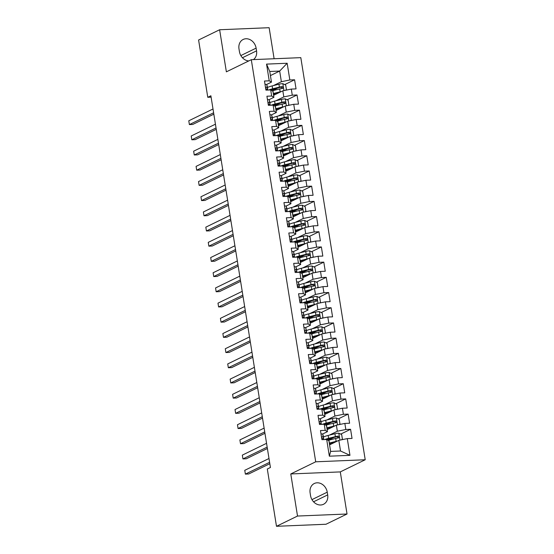 <?xml version="1.0" encoding="UTF-8"?>
<svg xmlns="http://www.w3.org/2000/svg" width="554" height="554" viewBox="0 0 554 554"><rect width="100%" height="100%" fill="white"/><g stroke="black" fill="none" stroke-linecap="round" stroke-linejoin="round"><path stroke-width="0.83" d="M274.112 58.745L269.14 27.7L219.626 29.75L198.595 39.999L207.771 97.296L211.109 97.158M365.218 459.751L300.808 57.644L251.301 59.694L315.711 461.801L365.218 459.751L340.288 471.904L290.781 473.954L297.519 516.044L347.033 514.001L340.288 471.904M347.033 514.001L326.001 524.25L276.488 526.3L297.519 516.044M349.962 455.333L329.353 456.184L326.68 439.467L328.917 440.769L330.62 451.406L340.523 450.998L349.962 455.333L347.289 438.616L352.039 438.422L350.578 429.302L345.828 429.495L344.851 423.422L349.602 423.221L348.141 414.108L343.39 414.302L342.42 408.222L347.171 408.028L345.71 398.908L340.959 399.102L339.983 393.028L344.733 392.828L343.272 383.714L338.522 383.908L337.552 377.828L342.303 377.634L340.842 368.514L336.091 368.715L335.115 362.635L339.865 362.434L338.404 353.32L333.653 353.514L332.684 347.434L337.434 347.24L335.973 338.12L331.223 338.321L330.246 332.241L334.997 332.04L333.536 322.927L328.785 323.12L327.816 317.04L332.566 316.846L331.105 307.726L326.354 307.927L325.378 301.847L330.129 301.646L328.667 292.533L323.917 292.727L322.947 286.647L327.698 286.453L326.237 277.332L321.486 277.533L320.51 271.453L325.26 271.252L323.799 262.139L319.049 262.333L318.079 256.253L322.83 256.059L321.368 246.939L316.618 247.139L315.642 241.059L320.392 240.858L318.931 231.745L314.18 231.939L313.211 225.859L317.961 225.665L316.5 216.545L311.75 216.746L310.773 210.665L315.524 210.465L314.063 201.351L309.312 201.545L308.343 195.465L313.093 195.271L311.632 186.151L306.881 186.352L305.905 180.272L310.656 180.078L309.194 170.957L304.444 171.151L303.474 165.071L308.225 164.877L306.764 155.757L302.013 155.958L301.037 149.878L305.787 149.684L304.326 140.564L299.576 140.758L298.606 134.677L303.357 134.483L301.895 125.363L297.145 125.564L296.168 119.484L300.919 119.29L299.458 110.17L294.707 110.364L293.738 104.284L298.488 104.09L297.027 94.969L292.277 95.17L291.3 89.09L296.051 88.896L294.589 79.776L284.721 84.589M270.421 75.579L279.666 71.071L287.159 63.253L266.557 64.105L269.23 80.822L264.48 81.022L265.941 90.136L270.691 89.942L271.668 96.022L266.917 96.216L268.378 105.336L273.129 105.142L274.098 111.215L269.348 111.416L270.809 120.53L275.56 120.336L276.536 126.416L271.785 126.61L273.247 135.73L277.997 135.529L278.967 141.609L274.216 141.81L275.677 150.923L280.428 150.73L281.404 156.81L276.654 157.004L278.115 166.124L282.865 165.923L283.835 172.003L279.084 172.204L280.546 181.317L285.296 181.123L286.273 187.204L281.522 187.397L282.983 196.518L287.734 196.317L288.703 202.397L283.953 202.598L285.414 211.711L290.164 211.517L291.141 217.597L286.39 217.791L287.851 226.911L292.602 226.711L293.572 232.791L288.821 232.992L290.282 242.105L295.033 241.911L296.009 247.991L291.259 248.185L292.72 257.305L297.47 257.104L298.44 263.185L293.689 263.385L295.15 272.499L299.901 272.305L300.877 278.385L296.127 278.579L297.588 287.699L302.339 287.498L303.308 293.578L298.558 293.779L300.019 302.893L304.769 302.699L305.746 308.779L300.995 308.973L302.456 318.093L307.207 317.892L308.176 323.972L303.426 324.173L304.887 333.286L309.638 333.093L310.614 339.173L305.863 339.367L307.325 348.487L312.075 348.286L313.045 354.366L308.294 354.56L309.755 363.68L314.506 363.486L315.482 369.566L310.732 369.76L312.193 378.881L316.943 378.68L317.913 384.76L313.162 384.954L314.624 394.074L319.374 393.88L320.351 399.96L315.6 400.154L317.061 409.274L321.812 409.074L322.781 415.154L318.031 415.348L319.492 424.468L324.242 424.274L325.219 430.354L320.468 430.548L321.929 439.668L326.68 439.467M287.159 63.253L289.839 79.97L294.589 79.776M276.488 526.3L267.312 469.009L270.428 467.486L210.887 95.773L207.771 97.296M273.586 95.336L282.831 90.828L283.807 96.908L275.795 100.814M291.3 89.09L282.831 90.828M292.277 95.17L283.807 96.908M266.557 64.105L269.763 71.487L271.467 82.124L266.543 84.52M269.23 80.822L271.467 82.124M277.346 109.886A5.72 1.08 170.9 0 0 275.878 109.588L276.031 110.53L285.268 106.029L286.238 112.109L278.233 116.008M293.738 104.284L285.268 106.029M294.707 110.364L286.238 112.109M270.691 89.942L272.928 91.237L273.905 97.317L268.981 99.72M271.668 96.022L273.905 97.317M279.784 125.086A5.72 1.08 170.9 0 0 278.316 124.782L278.461 125.723L287.699 121.222L288.676 127.302L280.663 131.208M296.168 119.484L287.699 121.222M297.145 125.564L288.676 127.302M273.129 105.142L275.366 106.437L276.335 112.517L271.412 114.913M274.098 111.215L276.335 112.517M280.885 140.931L290.137 136.423L291.106 142.503L283.101 146.401M298.606 134.677L290.137 136.423M299.576 140.758L291.106 142.503M275.56 120.336L277.796 121.631L278.773 127.711L273.849 130.114M276.536 126.416L278.773 127.711M284.652 155.48A5.72 1.08 170.9 0 0 283.184 155.175L283.329 156.117L292.567 151.616L293.544 157.696L285.532 161.602M301.037 149.878L292.567 151.616M302.013 155.958L293.544 157.696M277.997 135.529L280.234 136.831L281.203 142.911L276.28 145.307M278.967 141.609L281.203 142.911M287.083 170.674A5.72 1.08 170.9 0 0 285.615 170.369L285.767 171.318L295.005 166.816L295.974 172.896L287.969 176.795M303.474 165.071L295.005 166.816M304.444 171.151L295.974 172.896M280.428 150.73L282.665 152.025L283.641 158.105L278.717 160.508M281.404 156.81L283.641 158.105M289.52 185.874A5.72 1.08 170.9 0 0 288.052 185.569L288.198 186.511L297.436 182.01L298.412 188.09L290.4 191.996M305.905 180.272L297.436 182.01M306.881 186.352L298.412 188.09M282.865 165.923L285.102 167.225L286.072 173.305L281.148 175.701M283.835 172.003L286.072 173.305M290.621 201.718L299.873 197.21L300.843 203.283L292.837 207.189M308.343 195.465L299.873 197.21M309.312 201.545L300.843 203.283M285.296 181.123L287.533 182.418L288.509 188.499L283.586 190.901M286.273 187.204L288.509 188.499M293.059 216.912L302.304 212.404L303.28 218.484L295.268 222.389M310.773 210.665L302.304 212.404M311.75 216.746L303.28 218.484M287.734 196.317L289.971 197.619L290.94 203.699L286.016 206.095M288.703 202.397L290.94 203.699M295.49 232.112L304.742 227.604L305.711 233.677L297.706 237.583M313.211 225.859L304.742 227.604M314.18 231.939L305.711 233.677M290.164 211.517L292.401 212.812L293.378 218.892L288.454 221.295M291.141 217.597L293.378 218.892M297.927 247.306L307.172 242.797L308.149 248.878L300.136 252.783M315.642 241.059L307.172 242.797M316.618 247.139L308.149 248.878M292.602 226.711L294.839 228.013L295.808 234.093L290.885 236.489M293.572 232.791L295.808 234.093M301.688 261.855A5.72 1.08 170.9 0 0 300.22 261.55L300.372 262.499L309.61 257.998L310.579 264.071L302.574 267.977M318.079 256.253L309.61 257.998M319.049 262.333L310.579 264.071M295.033 241.911L297.269 243.206L298.246 249.286L293.322 251.689M296.009 247.991L298.246 249.286M304.125 277.055A5.72 1.08 170.9 0 0 302.657 276.751L302.803 277.692L312.041 273.191L313.017 279.271L305.005 283.177M320.51 271.453L312.041 273.191M321.486 277.533L313.017 279.271M297.47 257.104L299.707 258.406L300.677 264.487L295.753 266.883M298.44 263.185L300.677 264.487M305.226 292.893L314.478 288.392L315.448 294.465L307.442 298.371M322.947 286.647L314.478 288.392M323.917 292.727L315.448 294.465M299.901 272.305L302.138 273.6L303.114 279.68L298.191 282.083M300.877 278.385L303.114 279.68M308.993 307.449A5.72 1.08 170.9 0 0 307.525 307.145L307.671 308.086L316.909 303.585L317.885 309.665L309.873 313.571M325.378 301.847L316.909 303.585M326.354 307.927L317.885 309.665M302.339 287.498L304.575 288.8L305.545 294.88L300.621 297.276M303.308 293.578L305.545 294.88M311.424 322.643A5.72 1.08 170.9 0 0 309.956 322.338L310.108 323.287L319.346 318.785L320.316 324.859L312.311 328.764M327.816 317.04L319.346 318.785M328.785 323.12L320.316 324.859M304.769 302.699L307.006 303.994L307.982 310.074L303.059 312.477M305.746 308.779L307.982 310.074M313.862 337.836A5.72 1.08 170.9 0 0 312.394 337.538L312.539 338.48L321.777 333.979L322.753 340.059L314.741 343.965M330.246 332.241L321.777 333.979M331.223 338.321L322.753 340.059M307.207 317.892L309.444 319.194L310.413 325.274L305.489 327.67M308.176 323.972L310.413 325.274M314.963 353.681L324.215 349.179L325.184 355.252L317.179 359.158M332.684 347.434L324.215 349.179M333.653 353.514L325.184 355.252M309.638 333.093L311.874 334.387L312.851 340.468L307.927 342.871M310.614 339.173L312.851 340.468M317.4 368.881L326.645 364.373L327.622 370.453L319.61 374.359M335.115 362.635L326.645 364.373M336.091 368.715L327.622 370.453M312.075 348.286L314.312 349.588L315.281 355.668L310.358 358.064M313.045 354.366L315.281 355.668M321.161 383.43A5.72 1.08 170.9 0 0 319.693 383.126L319.845 384.074L329.083 379.573L330.052 385.646L322.047 389.552M337.552 377.828L329.083 379.573M338.522 383.908L330.052 385.646M314.506 363.486L316.743 364.781L317.719 370.861L312.795 373.264M315.482 369.566L317.719 370.861M322.269 399.275L331.514 394.767L332.49 400.847L324.478 404.752M339.983 393.028L331.514 394.767M340.959 399.102L332.49 400.847M316.943 378.68L319.18 379.982L320.15 386.055L315.226 388.458M317.913 384.76L320.15 386.055M326.029 413.824A5.72 1.08 170.9 0 0 324.561 413.519L324.713 414.468L333.951 409.967L334.921 416.04L326.915 419.946M342.42 408.222L333.951 409.967M343.39 414.302L334.921 416.04M319.374 393.88L321.611 395.175L322.587 401.255L317.664 403.658M320.351 399.96L322.587 401.255M328.467 429.018A5.72 1.08 170.9 0 0 326.998 428.72L327.144 429.662L336.382 425.16L337.358 431.241L329.346 435.146M344.851 423.422L336.382 425.16M345.828 429.495L337.358 431.241M321.812 409.074L324.048 410.376L325.018 416.449L320.094 418.852M322.781 415.154L325.018 416.449M329.568 444.862L338.819 440.354L340.523 450.998M347.289 438.616L338.819 440.354M324.242 424.274L326.479 425.569L327.456 431.649L322.532 434.052M325.219 430.354L327.456 431.649M290.781 473.954L315.711 461.801M219.626 29.75L226.371 71.84L251.301 59.694M273.364 85.614L281.37 81.715L279.666 71.071L269.763 71.487M329.353 456.184L330.62 451.406M289.839 79.97L281.37 81.715M310.545 495.622A10.034 8.358 64 0 0 323.508 504.285A10.034 8.358 64 0 0 327.677 494.909L327.241 492.174A10.034 8.358 64 0 0 314.277 483.517A10.034 8.358 64 0 0 310.108 492.887L310.545 495.622M253.427 59.603A10.034 8.358 64 0 0 256.55 50.864L256.114 48.129A10.034 8.358 64 0 0 243.151 39.466A10.034 8.358 64 0 0 238.982 48.835L239.425 51.57A10.034 8.358 64 0 0 248.753 60.933M350.578 429.302L340.703 434.114M333.861 437.452L329.893 439.384M348.141 414.108L338.272 418.914M331.43 422.252L327.462 424.184M345.71 398.908L335.835 403.721M328.993 407.058L325.025 408.99M343.272 383.714L333.404 388.52M326.562 391.858L322.594 393.797M340.842 368.514L330.967 373.327M324.125 376.665L320.157 378.597M338.404 353.32L328.536 358.126M321.694 361.464L317.726 363.403M335.973 338.12L326.098 342.933M319.256 346.271L315.288 348.203M333.536 322.927L323.668 327.733M316.826 331.07L312.858 333.009M331.105 307.726L321.23 312.539M314.388 315.877L310.42 317.809M328.667 292.533L318.799 297.339M311.957 300.677L307.989 302.616M326.237 277.332L316.362 282.145M309.52 285.483L305.552 287.415M323.799 262.139L313.931 266.952M307.089 270.283L303.121 272.222M321.368 246.939L311.493 251.751M304.652 255.089L300.683 257.021M318.931 231.745L309.063 236.558M302.221 239.889L298.253 241.828M316.5 216.545L306.625 221.358M299.783 224.695L295.815 226.628M314.063 201.351L304.194 206.164M297.353 209.495L293.385 211.434M311.632 186.151L301.757 190.964M294.915 194.302L290.947 196.234M309.194 170.957L299.326 175.77M292.484 179.101L288.516 181.04M306.764 155.757L296.889 160.57M290.047 163.908L286.079 165.84M304.326 140.564L294.458 145.377M287.616 148.707L283.648 150.646M301.895 125.363L292.02 130.176M285.178 133.514L281.21 135.446M299.458 110.17L289.59 114.983M282.748 118.314L278.78 120.253M297.027 94.969L287.152 99.782M280.31 103.12L276.342 105.052M277.879 87.92L273.911 89.859M321.008 433.907A4.155 0.789 -9.1 0 1 322.788 434.246L323.19 435.652A11.987 2.271 -9.1 0 1 323.204 435.7A11.987 2.271 -9.1 0 1 323.204 435.756M269.597 462.306L245.374 474.12L244.764 470.318L268.988 458.511M323.55 438.997A11.987 2.271 170.9 0 0 323.661 438.588A11.987 2.271 170.9 0 0 323.654 438.539L323.245 437.134A4.155 0.789 170.9 0 0 322.193 436.801L321.964 436.85M321.777 437.002L322.193 436.801C321.382 437.39 321.479 437.999 322.483 438.63A4.155 0.789 -9.1 0 1 323.543 438.955L323.723 439.592M269.819 463.691L248.718 473.982L245.374 474.12L244.764 470.318M341.361 439.834L342.4 439.135L341.673 434.578L338.75 433.173A4.155 0.789 170.9 0 0 334.921 433.747L328.148 435.444A11.987 2.271 170.9 0 0 323.411 437.009M327.393 439.149L328.674 439.204A5.72 1.08 -9.1 0 1 330.274 439.689L330.295 439.807M337.324 441.088A4.155 0.789 170.9 0 0 336.139 441.344L329.367 443.041A11.987 2.271 170.9 0 0 329.284 443.061M335.648 441.898L330.267 443.255A9.951 1.884 170.9 0 0 329.353 443.498M328.183 440.34A11.987 2.271 -9.1 0 1 328.903 440.153L335.676 438.456A4.155 0.789 -9.1 0 1 338.404 437.972C339.464 437.258 339.367 436.649 338.113 436.143A4.155 0.789 170.9 0 0 335.385 436.628L328.612 438.332A11.987 2.271 170.9 0 0 324.679 439.551M326.451 439.474L326.451 439.481A9.951 1.884 -9.1 0 1 329.512 438.539L336.285 436.843A2.119 0.402 -9.1 0 1 336.991 436.691L338.134 437.501M329.748 443.387L329.367 443.574M330.897 444.218A5.72 1.08 170.9 0 0 329.429 443.913L329.582 444.862M318.571 418.706A4.155 0.789 -9.1 0 1 320.351 419.046L320.752 420.451A11.987 2.271 -9.1 0 1 320.766 420.507A11.987 2.271 -9.1 0 1 320.773 420.555M267.16 447.113L242.943 458.92L242.333 455.118L266.557 443.311M321.119 423.803A11.987 2.271 170.9 0 0 321.23 423.394A11.987 2.271 170.9 0 0 321.216 423.339L320.814 421.933A4.155 0.789 170.9 0 0 319.755 421.608L319.533 421.649M319.346 421.809L319.755 421.608C318.952 422.196 319.049 422.806 320.046 423.429A4.155 0.789 -9.1 0 1 321.105 423.762L321.285 424.392M267.388 448.498L246.288 458.781L242.943 458.92L242.333 455.118M316.14 403.513A4.155 0.789 -9.1 0 1 317.92 403.852L318.321 405.258A11.987 2.271 -9.1 0 1 318.335 405.306A11.987 2.271 -9.1 0 1 318.335 405.362M264.729 431.919L240.505 443.726L239.896 439.924L264.119 428.117M318.682 408.603A11.987 2.271 170.9 0 0 318.792 408.194A11.987 2.271 170.9 0 0 318.785 408.146L318.377 406.74A4.155 0.789 170.9 0 0 317.324 406.407L317.096 406.456M316.909 406.608L317.324 406.407C316.514 406.996 316.611 407.606 317.615 408.236A4.155 0.789 -9.1 0 1 318.675 408.561L318.855 409.198M264.951 433.297L243.85 443.588L240.505 443.726L239.896 439.924M338.923 424.641L339.969 423.942L339.235 419.385L336.313 417.972A4.155 0.789 170.9 0 0 332.483 418.547L325.717 420.251A11.987 2.271 170.9 0 0 320.974 421.809M324.956 423.949L326.244 424.004A5.72 1.08 -9.1 0 1 327.836 424.489L327.857 424.606M334.886 425.887A4.155 0.789 170.9 0 0 333.702 426.144L326.936 427.847A11.987 2.271 170.9 0 0 326.846 427.868M333.217 426.705L327.829 428.055A9.951 1.884 170.9 0 0 326.915 428.297M325.752 425.147A11.987 2.271 -9.1 0 1 326.472 424.96L333.238 423.256A4.155 0.789 -9.1 0 1 335.973 422.771C337.033 422.058 336.936 421.456 335.676 420.95A4.155 0.789 170.9 0 0 332.947 421.435L326.181 423.131A11.987 2.271 170.9 0 0 322.248 424.357M324.021 424.281L324.021 424.281A9.951 1.884 -9.1 0 1 327.075 423.346L333.847 421.642A2.119 0.402 -9.1 0 1 334.561 421.497L335.703 422.3M327.317 428.187L326.929 428.381M336.493 409.441L337.531 408.741L336.804 404.185L333.882 402.779A4.155 0.789 170.9 0 0 330.052 403.354L323.28 405.05A11.987 2.271 170.9 0 0 318.543 406.615M322.525 408.755L323.806 408.81A5.72 1.08 -9.1 0 1 325.406 409.295L325.427 409.413M332.455 410.694A4.155 0.789 170.9 0 0 331.271 410.95L324.499 412.647A11.987 2.271 170.9 0 0 324.415 412.668M330.78 411.504L325.399 412.862A9.951 1.884 170.9 0 0 324.485 413.104M323.314 409.946A11.987 2.271 -9.1 0 1 324.035 409.759L330.807 408.063A4.155 0.789 -9.1 0 1 333.536 407.578C334.595 406.865 334.498 406.255 333.245 405.75A4.155 0.789 170.9 0 0 330.516 406.234L323.744 407.938A11.987 2.271 170.9 0 0 319.81 409.157M321.576 409.087A9.951 1.884 -9.1 0 1 324.644 408.146L331.417 406.449A2.119 0.402 -9.1 0 1 332.123 406.297L333.266 407.107M324.879 412.993L324.499 413.18M313.702 388.312A4.155 0.789 -9.1 0 1 315.482 388.659L315.884 390.058A11.987 2.271 -9.1 0 1 315.898 390.113A11.987 2.271 -9.1 0 1 315.905 390.161M262.291 416.719L238.075 428.526L237.465 424.731L261.689 412.917M316.251 393.409A11.987 2.271 170.9 0 0 316.362 393.001A11.987 2.271 170.9 0 0 316.348 392.945L315.946 391.539A4.155 0.789 170.9 0 0 314.887 391.214L314.665 391.256M314.478 391.415L314.887 391.214C314.083 391.803 314.18 392.412 315.178 393.035A4.155 0.789 -9.1 0 1 316.237 393.368L316.417 393.998M262.52 418.104L241.419 428.387L238.075 428.526L237.465 424.731M311.272 373.119A4.155 0.789 -9.1 0 1 313.052 373.458L313.453 374.864A11.987 2.271 -9.1 0 1 313.467 374.913A11.987 2.271 -9.1 0 1 313.467 374.968M259.861 401.525L235.637 413.332L235.028 409.531L259.251 397.724M313.813 378.209A11.987 2.271 170.9 0 0 313.924 377.8A11.987 2.271 170.9 0 0 313.917 377.752L313.509 376.346A4.155 0.789 170.9 0 0 312.456 376.014L312.227 376.062M312.041 376.214L312.456 376.014C311.646 376.602 311.743 377.212 312.747 377.842A4.155 0.789 -9.1 0 1 313.806 378.167L313.986 378.804M260.082 402.903L238.982 413.194L235.637 413.332L235.028 409.531M334.055 394.247L335.101 393.548L334.367 388.991L331.444 387.578A4.155 0.789 170.9 0 0 327.615 388.153L320.849 389.857A11.987 2.271 170.9 0 0 316.105 391.422M320.087 393.555L321.375 393.61A5.72 1.08 -9.1 0 1 322.968 394.095L322.989 394.219M330.018 395.494A4.155 0.789 170.9 0 0 328.834 395.75L322.068 397.453A11.987 2.271 170.9 0 0 321.978 397.474M328.349 396.311L322.961 397.661A9.951 1.884 170.9 0 0 322.047 397.904M320.884 394.753A11.987 2.271 -9.1 0 1 321.604 394.566L328.37 392.862A4.155 0.789 -9.1 0 1 331.105 392.377C332.165 391.664 332.068 391.062 330.807 390.556A4.155 0.789 170.9 0 0 328.079 391.041L321.313 392.738A11.987 2.271 170.9 0 0 317.38 393.963M319.152 393.887L319.152 393.887A9.951 1.884 -9.1 0 1 322.206 392.952L328.979 391.249A2.119 0.402 -9.1 0 1 329.692 391.103L330.835 391.907M322.449 397.793L322.061 397.987M323.598 398.624A5.72 1.08 170.9 0 0 322.13 398.326L322.276 399.268M331.624 379.047L332.663 378.347L331.936 373.791L329.014 372.385A4.155 0.789 170.9 0 0 325.184 372.96L318.411 374.656A11.987 2.271 170.9 0 0 313.675 376.221M317.657 378.361L318.938 378.417A5.72 1.08 -9.1 0 1 320.537 378.901L320.558 379.019M327.587 380.3A4.155 0.789 170.9 0 0 326.403 380.556L319.63 382.253A11.987 2.271 170.9 0 0 319.547 382.274M325.911 381.117L320.531 382.468A9.951 1.884 170.9 0 0 319.616 382.71M318.446 379.552A11.987 2.271 -9.1 0 1 319.166 379.365L325.939 377.669A4.155 0.789 -9.1 0 1 328.667 377.184C329.727 376.471 329.63 375.861 328.377 375.356A4.155 0.789 170.9 0 0 325.648 375.847L318.875 377.544A11.987 2.271 170.9 0 0 314.942 378.763M316.715 378.687L316.715 378.694A9.951 1.884 -9.1 0 1 319.776 377.752L326.548 376.055A2.119 0.402 -9.1 0 1 327.255 375.903L328.397 376.713M320.011 382.599L319.63 382.786M308.834 357.919A4.155 0.789 -9.1 0 1 310.614 358.265L311.016 359.664A11.987 2.271 -9.1 0 1 311.029 359.719A11.987 2.271 -9.1 0 1 311.036 359.768M257.423 386.325L233.206 398.132L232.597 394.337L256.821 382.523M311.383 363.015A11.987 2.271 170.9 0 0 311.493 362.607A11.987 2.271 170.9 0 0 311.48 362.551L311.078 361.146A4.155 0.789 170.9 0 0 310.018 360.82L309.797 360.869M309.61 361.021L310.018 360.82C309.215 361.409 309.312 362.018 310.309 362.641A4.155 0.789 -9.1 0 1 311.369 362.974L311.549 363.604M257.652 387.71L236.551 397.994L233.206 398.132L232.597 394.337M329.187 363.853L330.232 363.154L329.498 358.597L326.576 357.185A4.155 0.789 170.9 0 0 322.747 357.759L315.981 359.463A11.987 2.271 170.9 0 0 311.237 361.028M315.219 363.161L316.507 363.216A5.72 1.08 -9.1 0 1 318.1 363.701L318.121 363.826M325.15 365.1A4.155 0.789 170.9 0 0 323.965 365.356L317.2 367.06A11.987 2.271 170.9 0 0 317.11 367.08M323.481 365.917L318.093 367.267A9.951 1.884 170.9 0 0 317.179 367.51M316.015 364.359A11.987 2.271 -9.1 0 1 316.736 364.172L323.501 362.468A4.155 0.789 -9.1 0 1 326.237 361.984C327.296 361.27 327.199 360.668 325.939 360.162A4.155 0.789 170.9 0 0 323.211 360.647L316.445 362.351A11.987 2.271 170.9 0 0 312.511 363.569M314.284 363.493L314.284 363.493A9.951 1.884 -9.1 0 1 317.338 362.558L324.111 360.855A2.119 0.402 -9.1 0 1 324.824 360.709L325.967 361.513M317.581 367.406L317.193 367.593M318.73 368.23A5.72 1.08 170.9 0 0 317.262 367.932L317.248 367.932M306.404 342.725A4.155 0.789 -9.1 0 1 308.183 343.065L308.585 344.47A11.987 2.271 -9.1 0 1 308.599 344.519A11.987 2.271 -9.1 0 1 308.599 344.574M254.992 371.132L230.769 382.939L230.159 379.137L254.383 367.33M308.945 347.815A11.987 2.271 170.9 0 0 309.056 347.406A11.987 2.271 170.9 0 0 309.049 347.358L308.64 345.952A4.155 0.789 170.9 0 0 307.588 345.62L307.359 345.668M307.172 345.821L307.588 345.62C306.777 346.208 306.874 346.818 307.879 347.448A4.155 0.789 -9.1 0 1 308.938 347.774L309.118 348.411M255.214 372.51L234.113 382.8L230.769 382.939L230.159 379.137M326.756 348.653L327.795 347.954L327.068 343.397L324.145 341.991A4.155 0.789 170.9 0 0 320.316 342.566L313.543 344.263A11.987 2.271 170.9 0 0 308.807 345.828M312.788 347.967L314.07 348.023A5.72 1.08 -9.1 0 1 315.669 348.508L315.69 348.625M322.719 349.906A4.155 0.789 170.9 0 0 321.535 350.163L314.762 351.859A11.987 2.271 170.9 0 0 314.679 351.88M321.043 350.724L315.662 352.074A9.951 1.884 170.9 0 0 314.748 352.316M313.578 349.159A11.987 2.271 -9.1 0 1 314.298 348.972L321.071 347.275A4.155 0.789 -9.1 0 1 323.799 346.79C324.859 346.077 324.762 345.467 323.508 344.962A4.155 0.789 170.9 0 0 320.78 345.454L314.007 347.15A11.987 2.271 170.9 0 0 310.074 348.369M311.847 348.293L311.847 348.3A9.951 1.884 -9.1 0 1 314.907 347.358L321.68 345.661A2.119 0.402 -9.1 0 1 322.386 345.509L323.529 346.319M315.143 352.206L314.762 352.392M316.292 353.036A5.72 1.08 170.9 0 0 314.824 352.732L314.977 353.681M303.966 327.532A4.155 0.789 -9.1 0 1 305.746 327.871L306.147 329.27A11.987 2.271 -9.1 0 1 306.161 329.325A11.987 2.271 -9.1 0 1 306.168 329.374M252.555 355.931L228.338 367.738L227.729 363.943L251.952 352.129M306.514 332.622A11.987 2.271 170.9 0 0 306.625 332.213A11.987 2.271 170.9 0 0 306.611 332.158L306.21 330.759A4.155 0.789 170.9 0 0 305.15 330.426L304.929 330.475M304.742 330.627L305.15 330.426C304.347 331.015 304.444 331.624 305.441 332.248A4.155 0.789 -9.1 0 1 306.501 332.58L306.681 333.21M252.783 357.316L231.683 367.6L228.338 367.738L227.729 363.943M301.535 312.331A4.155 0.789 -9.1 0 1 303.315 312.671L303.717 314.076A11.987 2.271 -9.1 0 1 303.731 314.125A11.987 2.271 -9.1 0 1 303.731 314.18M250.124 340.738L225.9 352.545L225.291 348.743L249.515 336.936M304.077 317.421A11.987 2.271 170.9 0 0 304.188 317.013A11.987 2.271 170.9 0 0 304.181 316.964L303.772 315.558A4.155 0.789 170.9 0 0 302.719 315.233L302.491 315.274M302.304 315.427L302.719 315.233C301.909 315.815 302.006 316.424 303.01 317.054A4.155 0.789 -9.1 0 1 304.07 317.38L304.25 318.017M250.346 342.123L229.245 352.406L225.9 352.545L225.291 348.743M299.098 297.138A4.155 0.789 -9.1 0 1 300.877 297.477L301.279 298.876A11.987 2.271 -9.1 0 1 301.293 298.931A11.987 2.271 -9.1 0 1 301.3 298.98M247.686 325.537L223.47 337.344L222.86 333.55L247.084 321.736M301.646 302.228A11.987 2.271 170.9 0 0 301.757 301.819A11.987 2.271 170.9 0 0 301.743 301.764L301.341 300.365A4.155 0.789 170.9 0 0 300.282 300.033L300.06 300.081M299.873 300.233L300.282 300.033C299.479 300.621 299.576 301.231 300.573 301.854A4.155 0.789 -9.1 0 1 301.632 302.186L301.812 302.823M247.915 326.922L226.815 337.206L223.47 337.344L222.86 333.55M296.667 281.938A4.155 0.789 -9.1 0 1 298.447 282.277L298.848 283.683A11.987 2.271 -9.1 0 1 298.862 283.731A11.987 2.271 -9.1 0 1 298.862 283.786M245.256 310.344L221.032 322.151L220.423 318.349L244.646 306.542M299.208 287.027A11.987 2.271 170.9 0 0 299.319 286.619A11.987 2.271 170.9 0 0 299.312 286.57L298.904 285.165A4.155 0.789 170.9 0 0 297.851 284.839L297.623 284.881M297.436 285.04L297.851 284.839C297.041 285.421 297.138 286.03 298.142 286.66A4.155 0.789 -9.1 0 1 299.202 286.986L299.382 287.623M245.477 311.729L224.377 322.012L221.032 322.151L220.423 318.349M294.229 266.744A4.155 0.789 -9.1 0 1 296.009 267.083L296.411 268.482A11.987 2.271 -9.1 0 1 296.425 268.538A11.987 2.271 -9.1 0 1 296.432 268.586M242.818 295.144L218.601 306.951L217.992 303.156L242.216 291.349M296.778 271.834A11.987 2.271 170.9 0 0 296.889 271.425A11.987 2.271 170.9 0 0 296.875 271.37L296.473 269.971A4.155 0.789 170.9 0 0 295.414 269.639L295.192 269.687M295.005 269.84L295.414 269.639C294.61 270.227 294.707 270.837 295.704 271.46A4.155 0.789 -9.1 0 1 296.764 271.792L296.944 272.429M243.047 296.529L221.946 306.812L218.601 306.951L217.992 303.156M291.799 251.544A4.155 0.789 -9.1 0 1 293.578 251.883L293.98 253.289A11.987 2.271 -9.1 0 1 293.994 253.337A11.987 2.271 -9.1 0 1 293.994 253.393M240.388 279.95L216.164 291.757L215.554 287.955L239.778 276.148M294.34 256.634A11.987 2.271 170.9 0 0 294.451 256.225A11.987 2.271 170.9 0 0 294.444 256.177L294.036 254.771A4.155 0.789 170.9 0 0 292.983 254.445L292.754 254.487M292.567 254.646L292.983 254.445C292.173 255.027 292.27 255.636 293.274 256.267A4.155 0.789 -9.1 0 1 294.333 256.592L294.513 257.229M240.609 281.335L219.509 291.619L216.164 291.757L215.554 287.955M289.361 236.35A4.155 0.789 -9.1 0 1 291.141 236.69L291.543 238.088A11.987 2.271 -9.1 0 1 291.556 238.144A11.987 2.271 -9.1 0 1 291.563 238.192M237.95 264.75L213.733 276.557L213.124 272.762L237.347 260.955M291.91 241.44A11.987 2.271 170.9 0 0 292.02 241.032A11.987 2.271 170.9 0 0 292.006 240.976L291.605 239.577A4.155 0.789 170.9 0 0 290.545 239.245L290.324 239.293M290.137 239.446L290.545 239.245C289.742 239.834 289.839 240.443 290.836 241.066A4.155 0.789 -9.1 0 1 291.896 241.399L292.076 242.036M238.178 266.135L217.078 276.418L213.733 276.557L213.124 272.762M286.93 221.15A4.155 0.789 -9.1 0 1 288.71 221.489L289.112 222.895A11.987 2.271 -9.1 0 1 289.126 222.943A11.987 2.271 -9.1 0 1 289.126 222.999M235.519 249.556L211.296 261.363L210.686 257.562L234.91 245.754M289.472 226.24A11.987 2.271 170.9 0 0 289.583 225.831A11.987 2.271 170.9 0 0 289.576 225.783L289.167 224.377A4.155 0.789 170.9 0 0 288.115 224.051L287.886 224.093M287.699 224.252L288.115 224.051C287.304 224.633 287.401 225.243 288.405 225.873A4.155 0.789 -9.1 0 1 289.465 226.198L289.645 226.835M235.741 250.941L214.64 261.225L211.296 261.363L210.686 257.562M284.493 205.956A4.155 0.789 -9.1 0 1 286.273 206.296L286.674 207.695A11.987 2.271 -9.1 0 1 286.688 207.75A11.987 2.271 -9.1 0 1 286.695 207.798M233.082 234.356L208.865 246.163L208.256 242.368L232.479 230.561M287.041 211.046A11.987 2.271 170.9 0 0 287.152 210.638A11.987 2.271 170.9 0 0 287.138 210.582L286.737 209.183A4.155 0.789 170.9 0 0 285.677 208.851L285.455 208.9M285.268 209.052L285.677 208.851C284.874 209.44 284.971 210.049 285.968 210.672A4.155 0.789 -9.1 0 1 287.027 211.005L287.207 211.642M233.31 235.741L212.21 246.024L208.865 246.163L208.256 242.368M282.062 190.756A4.155 0.789 -9.1 0 1 283.842 191.095L284.244 192.501A11.987 2.271 -9.1 0 1 284.257 192.55A11.987 2.271 -9.1 0 1 284.257 192.605M230.651 219.162L206.427 230.97L205.818 227.168L230.042 215.361M284.604 195.846A11.987 2.271 170.9 0 0 284.714 195.437A11.987 2.271 170.9 0 0 284.708 195.389L284.299 193.983A4.155 0.789 170.9 0 0 283.246 193.658L283.018 193.699M282.831 193.858L283.246 193.658C282.436 194.239 282.533 194.849 283.537 195.479A4.155 0.789 -9.1 0 1 284.597 195.804L284.777 196.441M230.873 220.547L209.772 230.831L206.427 230.97L205.818 227.168M279.625 175.563A4.155 0.789 -9.1 0 1 281.404 175.902L281.806 177.301A11.987 2.271 -9.1 0 1 281.82 177.356A11.987 2.271 -9.1 0 1 281.827 177.405M228.213 203.962L203.997 215.769L203.387 211.974L227.611 200.167M282.173 180.652A11.987 2.271 170.9 0 0 282.284 180.244A11.987 2.271 170.9 0 0 282.27 180.189L281.868 178.79A4.155 0.789 170.9 0 0 280.809 178.457L280.587 178.506M280.4 178.658L280.809 178.457C280.005 179.046 280.102 179.655 281.1 180.279A4.155 0.789 -9.1 0 1 282.159 180.611L282.339 181.248M228.442 205.347L207.341 215.631L203.997 215.769L203.387 211.974M277.194 160.362A4.155 0.789 -9.1 0 1 278.974 160.702L279.375 162.107A11.987 2.271 -9.1 0 1 279.389 162.156A11.987 2.271 -9.1 0 1 279.389 162.211M225.783 188.769L201.559 200.576L200.95 196.774L225.173 184.967M279.735 165.452A11.987 2.271 170.9 0 0 279.846 165.044A11.987 2.271 170.9 0 0 279.839 164.995L279.431 163.589A4.155 0.789 170.9 0 0 278.378 163.264L278.15 163.305M277.963 163.465L278.378 163.264C277.568 163.845 277.665 164.455 278.669 165.085A4.155 0.789 -9.1 0 1 279.728 165.417L279.909 166.048M226.004 190.154L204.904 200.437L201.559 200.576L200.95 196.774M274.756 145.169A4.155 0.789 -9.1 0 1 276.536 145.508L276.938 146.907A11.987 2.271 -9.1 0 1 276.952 146.962A11.987 2.271 -9.1 0 1 276.958 147.011M223.345 173.568L199.128 185.375L198.519 181.58L222.743 169.773M277.305 150.259A11.987 2.271 170.9 0 0 277.416 149.85A11.987 2.271 170.9 0 0 277.402 149.795L277 148.396A4.155 0.789 170.9 0 0 275.94 148.063L275.719 148.112M275.532 148.264L275.94 148.063C275.137 148.652 275.234 149.261 276.231 149.892A4.155 0.789 -9.1 0 1 277.291 150.217L277.471 150.854M223.574 174.953L202.473 185.237L199.128 185.375L198.519 181.58M272.326 129.968A4.155 0.789 -9.1 0 1 274.105 130.308L274.507 131.713A11.987 2.271 -9.1 0 1 274.521 131.762A11.987 2.271 -9.1 0 1 274.521 131.817M220.914 158.375L196.691 170.182L196.081 166.38L220.305 154.573M274.867 135.058A11.987 2.271 170.9 0 0 274.978 134.65A11.987 2.271 170.9 0 0 274.971 134.601L274.562 133.195A4.155 0.789 170.9 0 0 273.51 132.87L273.281 132.912M273.094 133.071L273.51 132.87C272.7 133.459 272.797 134.061 273.801 134.691A4.155 0.789 -9.1 0 1 274.86 135.024L275.04 135.654M221.136 159.76L200.036 170.043L196.691 170.182L196.081 166.38M324.319 333.46L325.364 332.76L324.63 328.203L321.708 326.791A4.155 0.789 170.9 0 0 317.878 327.366L311.113 329.069A11.987 2.271 170.9 0 0 306.369 330.634M310.351 332.767L311.639 332.829A5.72 1.08 -9.1 0 1 313.232 333.314L313.252 333.432M320.281 334.706A4.155 0.789 170.9 0 0 319.097 334.962L312.331 336.666A11.987 2.271 170.9 0 0 312.241 336.687M318.612 335.523L313.225 336.874A9.951 1.884 170.9 0 0 312.311 337.116M311.147 333.965A11.987 2.271 -9.1 0 1 311.867 333.778L318.633 332.075A4.155 0.789 -9.1 0 1 321.368 331.59C322.428 330.877 322.331 330.274 321.071 329.769A4.155 0.789 170.9 0 0 318.342 330.253L311.577 331.957A11.987 2.271 170.9 0 0 307.643 333.176M309.416 333.099L309.416 333.099A9.951 1.884 -9.1 0 1 312.47 332.165L319.243 330.461A2.119 0.402 -9.1 0 1 319.956 330.316L321.098 331.126M312.712 337.012L312.324 337.199M321.888 318.259L322.927 317.56L322.199 313.003L319.277 311.597A4.155 0.789 170.9 0 0 315.448 312.172L308.675 313.869A11.987 2.271 170.9 0 0 303.938 315.434M307.92 317.574L309.201 317.629A5.72 1.08 -9.1 0 1 310.801 318.114L310.822 318.231M317.851 319.513A4.155 0.789 170.9 0 0 316.666 319.769L309.894 321.465A11.987 2.271 170.9 0 0 309.811 321.486M316.175 320.33L310.794 321.68A9.951 1.884 170.9 0 0 309.88 321.922M308.71 318.765A11.987 2.271 -9.1 0 1 309.43 318.578L316.202 316.881A4.155 0.789 -9.1 0 1 318.931 316.396C319.99 315.683 319.893 315.074 318.64 314.568A4.155 0.789 170.9 0 0 315.912 315.06L309.139 316.756A11.987 2.271 170.9 0 0 305.206 317.975M306.978 317.899L306.978 317.906A9.951 1.884 -9.1 0 1 310.039 316.964L316.812 315.268A2.119 0.402 -9.1 0 1 317.518 315.115L318.661 315.925M310.275 321.812L309.894 321.999M319.45 303.066L320.496 302.366L319.762 297.81L316.84 296.397A4.155 0.789 170.9 0 0 313.01 296.972L306.244 298.675A11.987 2.271 170.9 0 0 301.501 300.24M305.483 302.373L306.771 302.436A5.72 1.08 -9.1 0 1 308.363 302.92L308.384 303.038M315.413 304.312A4.155 0.789 170.9 0 0 314.229 304.568L307.463 306.272A11.987 2.271 170.9 0 0 307.373 306.293M313.744 305.129L308.356 306.48A9.951 1.884 170.9 0 0 307.442 306.722M306.279 303.571A11.987 2.271 -9.1 0 1 306.999 303.384L313.765 301.681A4.155 0.789 -9.1 0 1 316.5 301.196C317.56 300.483 317.463 299.88 316.202 299.375A4.155 0.789 170.9 0 0 313.474 299.859L306.708 301.563A11.987 2.271 170.9 0 0 302.775 302.782M304.541 302.706A9.951 1.884 -9.1 0 1 307.602 301.771L314.374 300.067A2.119 0.402 -9.1 0 1 315.087 299.922L316.23 300.732M307.844 306.618L307.456 306.805M317.02 287.865L318.058 287.173L317.331 282.609L314.409 281.203A4.155 0.789 170.9 0 0 310.579 281.778L303.807 283.475A11.987 2.271 170.9 0 0 299.07 285.04M303.052 287.18L304.333 287.235A5.72 1.08 -9.1 0 1 305.933 287.72L305.953 287.838M312.982 289.119A4.155 0.789 170.9 0 0 311.798 289.375L305.025 291.072A11.987 2.271 170.9 0 0 304.942 291.092M311.306 289.936L305.926 291.286A9.951 1.884 170.9 0 0 305.012 291.529M303.841 288.371A11.987 2.271 -9.1 0 1 304.562 288.184L311.334 286.487A4.155 0.789 -9.1 0 1 314.063 286.002C315.122 285.289 315.025 284.68 313.772 284.174A4.155 0.789 170.9 0 0 311.043 284.666L304.271 286.363A11.987 2.271 170.9 0 0 300.337 287.581M302.11 287.505L302.11 287.512A9.951 1.884 -9.1 0 1 305.171 286.577L311.944 284.874A2.119 0.402 -9.1 0 1 312.65 284.721L313.793 285.532M305.406 291.418L305.025 291.605M306.556 292.249A5.72 1.08 170.9 0 0 305.088 291.944L305.24 292.893M314.582 272.672L315.628 271.972L314.894 267.416L311.971 266.003A4.155 0.789 170.9 0 0 308.142 266.578L301.376 268.281A11.987 2.271 170.9 0 0 296.632 269.846M300.614 271.979L301.902 272.042A5.72 1.08 -9.1 0 1 303.495 272.526L303.516 272.644M310.545 273.918A4.155 0.789 170.9 0 0 309.361 274.175L302.595 275.878A11.987 2.271 170.9 0 0 302.505 275.899M308.876 274.736L303.488 276.086A9.951 1.884 170.9 0 0 302.574 276.328M301.411 273.177A11.987 2.271 -9.1 0 1 302.131 272.99L308.897 271.287A4.155 0.789 -9.1 0 1 311.632 270.802C312.691 270.089 312.594 269.486 311.334 268.981A4.155 0.789 170.9 0 0 308.606 269.466L301.84 271.169A11.987 2.271 170.9 0 0 297.907 272.388M299.679 272.312L299.679 272.312A9.951 1.884 -9.1 0 1 302.733 271.377L309.506 269.68A2.119 0.402 -9.1 0 1 310.219 269.528L311.362 270.338M302.976 276.224L302.588 276.411M312.151 257.471L313.19 256.779L312.463 252.215L309.541 250.81A4.155 0.789 170.9 0 0 305.711 251.384L298.938 253.081A11.987 2.271 170.9 0 0 294.202 254.646M298.184 256.786L299.465 256.841A5.72 1.08 -9.1 0 1 301.064 257.326L301.085 257.444M308.114 258.725A4.155 0.789 170.9 0 0 306.93 258.981L300.157 260.678A11.987 2.271 170.9 0 0 300.074 260.699M306.438 259.542L301.057 260.892A9.951 1.884 170.9 0 0 300.143 261.135M298.973 257.984A11.987 2.271 -9.1 0 1 299.693 257.79L306.466 256.093A4.155 0.789 -9.1 0 1 309.194 255.609C310.254 254.895 310.157 254.286 308.903 253.78A4.155 0.789 170.9 0 0 306.175 254.272L299.402 255.969A11.987 2.271 170.9 0 0 295.469 257.188M297.235 257.118A9.951 1.884 -9.1 0 1 300.303 256.183L307.075 254.48A2.119 0.402 -9.1 0 1 307.782 254.328L308.924 255.138M300.538 261.024L300.157 261.211M309.714 242.278L310.759 241.579L310.025 237.022L307.103 235.609A4.155 0.789 170.9 0 0 303.273 236.184L296.508 237.888A11.987 2.271 170.9 0 0 291.764 239.453M295.746 241.586L297.034 241.648A5.72 1.08 -9.1 0 1 298.627 242.133L298.648 242.25M305.676 243.525A4.155 0.789 170.9 0 0 304.492 243.781L297.727 245.484A11.987 2.271 170.9 0 0 297.637 245.505M304.007 244.342L298.62 245.692A9.951 1.884 170.9 0 0 297.706 245.934M296.542 242.784A11.987 2.271 -9.1 0 1 297.263 242.597L304.028 240.893A4.155 0.789 -9.1 0 1 306.764 240.408C307.823 239.702 307.726 239.093 306.466 238.587A4.155 0.789 170.9 0 0 303.737 239.072L296.972 240.775A11.987 2.271 170.9 0 0 293.038 241.994M294.811 241.918L294.811 241.918A9.951 1.884 -9.1 0 1 297.865 240.983L304.638 239.286A2.119 0.402 -9.1 0 1 305.351 239.134L306.494 239.944M298.107 245.831L297.72 246.018M299.257 246.662A5.72 1.08 170.9 0 0 297.789 246.357L297.934 247.299M307.283 227.078L308.322 226.385L307.595 221.822L304.672 220.416A4.155 0.789 170.9 0 0 300.843 220.991L294.07 222.687A11.987 2.271 170.9 0 0 289.333 224.252M293.315 226.392L294.596 226.447A5.72 1.08 -9.1 0 1 296.196 226.932L296.217 227.05M303.246 228.331A4.155 0.789 170.9 0 0 302.062 228.587L295.289 230.284A11.987 2.271 170.9 0 0 295.206 230.312M301.57 229.148L296.189 230.499A9.951 1.884 170.9 0 0 295.275 230.741M294.105 227.59A11.987 2.271 -9.1 0 1 294.825 227.396L301.598 225.7A4.155 0.789 -9.1 0 1 304.326 225.215C305.386 224.502 305.289 223.892 304.035 223.387A4.155 0.789 170.9 0 0 301.307 223.878L294.534 225.575A11.987 2.271 170.9 0 0 290.601 226.794M292.373 226.718L292.373 226.724A9.951 1.884 -9.1 0 1 295.434 225.79L302.207 224.086A2.119 0.402 -9.1 0 1 302.913 223.934L304.056 224.744M295.67 230.63L295.289 230.817M296.819 231.461A5.72 1.08 170.9 0 0 295.351 231.157L295.504 232.105M304.845 211.884L305.891 211.185L305.157 206.628L302.235 205.215A4.155 0.789 170.9 0 0 298.405 205.79L291.639 207.494A11.987 2.271 170.9 0 0 286.896 209.059M290.878 211.192L292.166 211.254A5.72 1.08 -9.1 0 1 293.758 211.739L293.779 211.857M300.808 213.131A4.155 0.789 170.9 0 0 299.624 213.387L292.858 215.091A11.987 2.271 170.9 0 0 292.768 215.111M299.139 213.948L293.752 215.298A9.951 1.884 170.9 0 0 292.837 215.541M291.674 212.39A11.987 2.271 -9.1 0 1 292.394 212.203L299.16 210.499A4.155 0.789 -9.1 0 1 301.895 210.014C302.955 209.308 302.858 208.699 301.598 208.193A4.155 0.789 170.9 0 0 298.869 208.678L292.103 210.382A11.987 2.271 170.9 0 0 288.17 211.6M289.943 211.524L289.943 211.524A9.951 1.884 -9.1 0 1 292.997 210.589L299.769 208.893A2.119 0.402 -9.1 0 1 300.483 208.74L301.625 209.551M293.239 215.437L292.851 215.624M294.389 216.268A5.72 1.08 170.9 0 0 292.921 215.963L292.907 215.963M302.415 196.684L303.454 195.991L302.726 191.428L299.804 190.022A4.155 0.789 170.9 0 0 295.974 190.597L289.202 192.293A11.987 2.271 170.9 0 0 284.465 193.858M288.447 195.998L289.728 196.054A5.72 1.08 -9.1 0 1 291.328 196.538L291.349 196.656M298.377 197.937A4.155 0.789 170.9 0 0 297.193 198.194L290.421 199.89A11.987 2.271 170.9 0 0 290.338 199.918M296.702 198.754L291.321 200.105A9.951 1.884 170.9 0 0 290.407 200.347M289.236 197.196A11.987 2.271 -9.1 0 1 289.957 197.009L296.729 195.306A4.155 0.789 -9.1 0 1 299.458 194.821C300.517 194.108 300.42 193.498 299.167 193A4.155 0.789 170.9 0 0 296.438 193.484L289.666 195.181A11.987 2.271 170.9 0 0 285.732 196.4M287.505 196.324L287.505 196.331A9.951 1.884 -9.1 0 1 290.566 195.396L297.339 193.692A2.119 0.402 -9.1 0 1 298.045 193.54L299.188 194.35M290.802 200.236L290.421 200.423M291.951 201.067A5.72 1.08 170.9 0 0 290.483 200.763L290.635 201.711M299.977 181.49L301.023 180.791L300.289 176.234L297.366 174.822A4.155 0.789 170.9 0 0 293.537 175.396L286.771 177.1A11.987 2.271 170.9 0 0 282.028 178.665M286.009 180.798L287.297 180.86A5.72 1.08 -9.1 0 1 288.89 181.345L288.911 181.463M295.94 182.737A4.155 0.789 170.9 0 0 294.756 182.993L287.99 184.697A11.987 2.271 170.9 0 0 287.9 184.717M294.271 183.554L288.883 184.904A9.951 1.884 170.9 0 0 287.969 185.147M286.806 181.996A11.987 2.271 -9.1 0 1 287.526 181.809L294.292 180.112A4.155 0.789 -9.1 0 1 297.027 179.621C298.087 178.914 297.99 178.305 296.729 177.799A4.155 0.789 170.9 0 0 294.001 178.284L287.235 179.988A11.987 2.271 170.9 0 0 283.302 181.206M285.075 181.13L285.075 181.13A9.951 1.884 -9.1 0 1 288.128 180.195L294.901 178.499A2.119 0.402 -9.1 0 1 295.614 178.346L296.757 179.157M288.371 185.043L287.983 185.23M297.546 166.29L298.585 165.598L297.858 161.034L294.936 159.628A4.155 0.789 170.9 0 0 291.106 160.203L284.334 161.9A11.987 2.271 170.9 0 0 279.597 163.465M283.579 165.604L284.86 165.66A5.72 1.08 -9.1 0 1 286.46 166.145L286.48 166.262M293.509 167.543A4.155 0.789 170.9 0 0 292.325 167.8L285.552 169.496A11.987 2.271 170.9 0 0 285.469 169.524M291.833 168.361L286.453 169.711A9.951 1.884 170.9 0 0 285.539 169.953M284.368 166.802A11.987 2.271 -9.1 0 1 285.088 166.615L291.861 164.912A4.155 0.789 -9.1 0 1 294.589 164.427C295.649 163.714 295.552 163.105 294.299 162.606A4.155 0.789 170.9 0 0 291.57 163.091L284.798 164.787A11.987 2.271 170.9 0 0 280.864 166.006M282.637 165.93L282.637 165.937A9.951 1.884 -9.1 0 1 285.698 165.002L292.47 163.298A2.119 0.402 -9.1 0 1 293.177 163.146L294.319 163.956M285.933 169.843L285.552 170.03M295.109 151.097L296.155 150.397L295.421 145.84L292.498 144.428A4.155 0.789 170.9 0 0 288.669 145.003L281.903 146.706A11.987 2.271 170.9 0 0 277.159 148.271M281.141 150.404L282.429 150.466A5.72 1.08 -9.1 0 1 284.022 150.951L284.043 151.069M291.072 152.343A4.155 0.789 170.9 0 0 289.887 152.599L283.122 154.303A11.987 2.271 170.9 0 0 283.032 154.324M289.403 153.16L284.015 154.511A9.951 1.884 170.9 0 0 283.101 154.753M281.938 151.602A11.987 2.271 -9.1 0 1 282.658 151.415L289.423 149.719A4.155 0.789 -9.1 0 1 292.159 149.227C293.218 148.52 293.121 147.911 291.861 147.406A4.155 0.789 170.9 0 0 289.133 147.89L282.367 149.594A11.987 2.271 170.9 0 0 278.433 150.813M280.199 150.736A9.951 1.884 -9.1 0 1 283.26 149.802L290.033 148.105A2.119 0.402 -9.1 0 1 290.746 147.953L291.889 148.763M283.503 154.649L283.115 154.836M292.678 135.896L293.717 135.204L292.99 130.64L290.067 129.234A4.155 0.789 170.9 0 0 286.238 129.809L279.465 131.506A11.987 2.271 170.9 0 0 274.729 133.071M278.71 135.211L279.992 135.266A5.72 1.08 -9.1 0 1 281.591 135.751L281.612 135.868M288.641 137.15A4.155 0.789 170.9 0 0 287.457 137.406L280.684 139.109A11.987 2.271 170.9 0 0 280.601 139.13M286.965 137.967L281.584 139.317A9.951 1.884 170.9 0 0 280.67 139.56M279.5 136.409A11.987 2.271 -9.1 0 1 280.22 136.222L286.993 134.518A4.155 0.789 -9.1 0 1 289.721 134.033C290.781 133.32 290.684 132.711 289.43 132.212A4.155 0.789 170.9 0 0 286.702 132.697L279.929 134.393A11.987 2.271 170.9 0 0 275.996 135.612M277.769 135.536L277.769 135.543A9.951 1.884 -9.1 0 1 280.83 134.608L287.602 132.905A2.119 0.402 -9.1 0 1 288.309 132.752L289.451 133.562M281.065 139.449L280.684 139.636M282.215 140.28A5.72 1.08 170.9 0 0 280.746 139.975L280.899 140.924M269.888 114.775A4.155 0.789 -9.1 0 1 271.668 115.114L272.069 116.513A11.987 2.271 -9.1 0 1 272.083 116.569A11.987 2.271 -9.1 0 1 272.09 116.617M218.477 143.174L194.26 154.982L193.651 151.187L217.874 139.379M272.436 119.865A11.987 2.271 170.9 0 0 272.547 119.456A11.987 2.271 170.9 0 0 272.533 119.401L272.132 118.002A4.155 0.789 170.9 0 0 271.072 117.67L270.851 117.718M270.664 117.87L271.072 117.67C270.269 118.258 270.366 118.868 271.363 119.498A4.155 0.789 -9.1 0 1 272.423 119.823L272.603 120.46M218.705 144.559L197.605 154.843L194.26 154.982L193.651 151.187M290.241 120.703L291.286 120.003L290.552 115.447L287.63 114.034A4.155 0.789 170.9 0 0 283.8 114.609L277.035 116.312A11.987 2.271 170.9 0 0 272.291 117.877M276.273 120.01L277.561 120.073A5.72 1.08 -9.1 0 1 279.154 120.557L279.174 120.675M286.203 121.949A4.155 0.789 170.9 0 0 285.019 122.212L278.253 123.909A11.987 2.271 170.9 0 0 278.163 123.93M284.534 122.766L279.147 124.117A9.951 1.884 170.9 0 0 278.233 124.359M277.069 121.208A11.987 2.271 -9.1 0 1 277.789 121.021L284.555 119.325A4.155 0.789 -9.1 0 1 287.291 118.833C288.35 118.127 288.253 117.517 286.993 117.012A4.155 0.789 170.9 0 0 284.264 117.496L277.499 119.2A11.987 2.271 170.9 0 0 273.565 120.419M275.338 120.343L275.338 120.343A9.951 1.884 -9.1 0 1 278.392 119.408L285.165 117.711A2.119 0.402 -9.1 0 1 285.878 117.559L287.02 118.369M278.634 124.255L278.247 124.442M267.457 99.575A4.155 0.789 -9.1 0 1 269.237 99.914L269.639 101.32A11.987 2.271 -9.1 0 1 269.653 101.368A11.987 2.271 -9.1 0 1 269.653 101.424M216.046 127.981L191.822 139.788L191.213 135.986L215.437 124.179M269.999 104.664A11.987 2.271 170.9 0 0 270.11 104.256A11.987 2.271 170.9 0 0 270.103 104.207L269.694 102.802A4.155 0.789 170.9 0 0 268.642 102.476L268.413 102.518M268.226 102.677L268.642 102.476C267.831 103.065 267.928 103.667 268.932 104.297A4.155 0.789 -9.1 0 1 269.992 104.63L270.172 105.26M216.268 129.366L195.167 139.65L191.822 139.788L191.213 135.986M287.81 105.502L288.849 104.81L288.122 100.246L285.199 98.841A4.155 0.789 170.9 0 0 281.37 99.415L274.597 101.112A11.987 2.271 170.9 0 0 269.86 102.677M273.842 104.817L275.123 104.872A5.72 1.08 -9.1 0 1 276.723 105.357L276.744 105.475M283.773 106.756A4.155 0.789 170.9 0 0 282.588 107.012L275.816 108.716A11.987 2.271 170.9 0 0 275.733 108.736M282.097 107.573L276.716 108.923A9.951 1.884 170.9 0 0 275.802 109.166M274.632 106.015A11.987 2.271 -9.1 0 1 275.352 105.828L282.125 104.124A4.155 0.789 -9.1 0 1 284.853 103.64C285.912 102.926 285.816 102.317 284.562 101.818A4.155 0.789 170.9 0 0 281.834 102.303L275.061 104A11.987 2.271 170.9 0 0 271.128 105.218M272.893 105.149A9.951 1.884 -9.1 0 1 275.961 104.214L282.734 102.511A2.119 0.402 -9.1 0 1 283.44 102.365L284.583 103.169M276.197 109.055L275.816 109.242M265.02 84.381A4.155 0.789 -9.1 0 1 266.799 84.72L267.201 86.119A11.987 2.271 -9.1 0 1 267.215 86.175A11.987 2.271 -9.1 0 1 267.222 86.223M213.609 112.781L189.392 124.588L188.782 120.793L213.006 108.986M267.568 89.471A11.987 2.271 170.9 0 0 267.679 89.062A11.987 2.271 170.9 0 0 267.665 89.007L267.263 87.608A4.155 0.789 170.9 0 0 266.204 87.276L265.982 87.324M265.795 87.477L266.204 87.276C265.401 87.864 265.498 88.474 266.495 89.104A4.155 0.789 -9.1 0 1 267.554 89.429L267.734 90.067M213.837 114.166L192.737 124.449L189.392 124.588L188.782 120.793M285.372 90.309L286.418 89.61L285.684 85.053L282.762 83.64A4.155 0.789 170.9 0 0 278.932 84.215L272.166 85.918A11.987 2.271 170.9 0 0 267.423 87.484M271.405 89.616L272.693 89.679A5.72 1.08 -9.1 0 1 274.285 90.163L274.306 90.281M281.335 91.555A4.155 0.789 170.9 0 0 280.151 91.819L273.385 93.515A11.987 2.271 170.9 0 0 273.295 93.536M279.666 92.373L274.278 93.723A9.951 1.884 170.9 0 0 273.364 93.965M272.201 90.814A11.987 2.271 -9.1 0 1 272.921 90.627L279.687 88.931A4.155 0.789 -9.1 0 1 282.422 88.439C283.482 87.733 283.385 87.123 282.125 86.618A4.155 0.789 170.9 0 0 279.396 87.103L272.63 88.806A11.987 2.271 170.9 0 0 268.697 90.025M270.47 89.949L270.47 89.949A9.951 1.884 -9.1 0 1 273.524 89.014L280.296 87.317A2.119 0.402 -9.1 0 1 281.01 87.165L282.152 87.975M273.766 93.861L273.378 94.048M274.916 94.692A5.72 1.08 170.9 0 0 273.447 94.388L273.593 95.33M313.557 501.792L327.677 494.909M311.964 499.625L327.241 492.174M240.838 55.573L256.114 48.129M242.43 57.741L256.55 50.864M323.19 435.652L323.654 438.539M323.543 438.955L323.64 439.592M322.788 434.246L323.245 437.134M339.934 440.125L338.826 433.207M328.612 438.332L328.148 435.444M328.674 439.204L328.834 440.174M329.367 443.041L328.903 440.153M335.385 436.628L334.921 433.747M336.139 441.344L335.676 438.456M336.991 436.691L338.113 436.143M320.752 420.451L321.216 423.339M321.105 423.762L321.209 424.399M320.351 419.046L320.814 421.933M318.321 405.258L318.785 408.146M318.675 408.561L318.772 409.198M317.92 403.852L318.377 406.74M337.497 424.932L336.389 418.007M326.181 423.131L325.717 420.251M326.244 424.004L326.396 424.98M326.936 427.847L326.472 424.96M332.947 421.435L332.483 418.547M333.702 426.144L333.238 423.256M334.561 421.497L335.676 420.95M335.066 409.731L333.958 402.813M323.744 407.938L323.28 405.05M323.806 408.81L323.965 409.78M324.499 412.647L324.035 409.759M330.516 406.234L330.052 403.354M331.271 410.95L330.807 408.063M332.123 406.297L333.245 405.75M315.884 390.058L316.348 392.945M316.237 393.368L316.341 394.005M315.482 388.659L315.946 391.539M313.453 374.864L313.917 377.752M313.806 378.167L313.903 378.804M313.052 373.458L313.509 376.346M332.629 394.538L331.521 387.613M321.313 392.738L320.849 389.857M321.375 393.61L321.528 394.586M322.068 397.453L321.604 394.566M328.079 391.041L327.615 388.153M328.834 395.75L328.37 392.862M329.692 391.103L330.807 390.556M330.198 379.338L329.09 372.42M318.875 377.544L318.411 374.656M318.938 378.417L319.097 379.386M319.63 382.253L319.166 379.365M325.648 375.847L325.184 372.96M326.403 380.556L325.939 377.669M327.255 375.903L328.377 375.356M311.016 359.664L311.48 362.551M311.369 362.974L311.473 363.611M310.614 358.265L311.078 361.146M327.76 364.144L326.652 357.219M316.445 362.351L315.981 359.463M316.507 363.216L316.659 364.193M317.262 367.932L317.407 368.874M317.2 367.06L316.736 364.172M323.211 360.647L322.747 357.759M323.965 365.356L323.501 362.468M324.824 360.709L325.939 360.162M308.585 344.47L309.049 347.358M308.938 347.774L309.035 348.411M308.183 343.065L308.64 345.952M325.33 348.944L324.222 342.026M314.007 347.15L313.543 344.263M314.07 348.023L314.229 348.992M314.762 351.859L314.298 348.972M320.78 345.454L320.316 342.566M321.535 350.163L321.071 347.275M322.386 345.509L323.508 344.962M306.147 329.27L306.611 332.158M306.501 332.58L306.604 333.217M305.746 327.871L306.21 330.759M303.717 314.076L304.181 316.964M304.07 317.38L304.167 318.017M303.315 312.671L303.772 315.558M301.279 298.876L301.743 301.764M301.632 302.186L301.736 302.823M300.877 297.477L301.341 300.365M298.848 283.683L299.312 286.57M299.202 286.986L299.298 287.63M298.447 282.277L298.904 285.165M296.411 268.482L296.875 271.37M296.764 271.792L296.868 272.429M296.009 267.083L296.473 269.971M293.98 253.289L294.444 256.177M294.333 256.592L294.43 257.236M293.578 251.883L294.036 254.771M291.543 238.088L292.006 240.976M291.896 241.399L292 242.036M291.141 236.69L291.605 239.577M289.112 222.895L289.576 225.783M289.465 226.198L289.562 226.842M288.71 221.489L289.167 224.377M286.674 207.695L287.138 210.582M287.027 211.005L287.131 211.642M286.273 206.296L286.737 209.183M284.244 192.501L284.708 195.389M284.597 195.804L284.694 196.448M283.842 191.095L284.299 193.983M281.806 177.301L282.27 180.189M282.159 180.611L282.263 181.248M281.404 175.902L281.868 178.79M279.375 162.107L279.839 164.995M279.728 165.417L279.825 166.055M278.974 160.702L279.431 163.589M276.938 146.907L277.402 149.795M277.291 150.217L277.395 150.854M276.536 145.508L277 148.396M274.507 131.713L274.971 134.601M274.86 135.024L274.957 135.661M274.105 130.308L274.562 133.195M322.892 333.75L321.784 326.825M311.577 331.957L311.113 329.069M311.639 332.829L311.791 333.799M312.331 336.666L311.867 333.778M318.342 330.253L317.878 327.366M319.097 334.962L318.633 332.075M319.956 330.316L321.071 329.769M320.461 318.55L319.353 311.632M309.139 316.756L308.675 313.869M309.201 317.629L309.361 318.598M309.894 321.465L309.43 318.578M315.912 315.06L315.448 312.172M316.666 319.769L316.202 316.881M317.518 315.115L318.64 314.568M318.024 303.357L316.916 296.432M306.708 301.563L306.244 298.675M306.771 302.436L306.923 303.405M307.463 306.272L306.999 303.384M313.474 299.859L313.01 296.972M314.229 304.568L313.765 301.681M315.087 299.922L316.202 299.375M315.593 288.163L314.485 281.238M304.271 286.363L303.807 283.475M304.333 287.235L304.492 288.205M305.025 291.072L304.562 288.184M311.043 284.666L310.579 281.778M311.798 289.375L311.334 286.487M312.65 284.721L313.772 284.174M313.155 272.963L312.047 266.038M301.84 271.169L301.376 268.281M301.902 272.042L302.055 273.011M302.595 275.878L302.131 272.99M308.606 269.466L308.142 266.578M309.361 274.175L308.897 271.287M310.219 269.528L311.334 268.981M310.725 257.769L309.617 250.844M299.402 255.969L298.938 253.081M299.465 256.841L299.624 257.811M300.157 260.678L299.693 257.79M306.175 254.272L305.711 251.384M306.93 258.981L306.466 256.093M307.782 254.328L308.903 253.78M308.287 242.569L307.179 235.644M296.972 240.775L296.508 237.888M297.034 241.648L297.186 242.617M297.727 245.484L297.263 242.597M303.737 239.072L303.273 236.184M304.492 243.781L304.028 240.893M305.351 239.134L306.466 238.587M305.856 227.375L304.748 220.45M294.534 225.575L294.07 222.687M294.596 226.447L294.756 227.417M295.289 230.284L294.825 227.396M301.307 223.878L300.843 220.991M302.062 228.587L301.598 225.7M302.913 223.934L304.035 223.387M303.419 212.175L302.311 205.25M292.103 210.382L291.639 207.494M292.166 211.254L292.318 212.224M292.921 215.963L293.066 216.905M292.858 215.091L292.394 212.203M298.869 208.678L298.405 205.79M299.624 213.387L299.16 210.499M300.483 208.74L301.598 208.193M300.988 196.982L299.88 190.057M289.666 195.181L289.202 192.293M289.728 196.054L289.887 197.023M290.421 199.89L289.957 197.009M296.438 193.484L295.974 190.597M297.193 198.194L296.729 195.306M298.045 193.54L299.167 193M298.551 181.781L297.443 174.856M287.235 179.988L286.771 177.1M287.297 180.86L287.45 181.83M287.99 184.697L287.526 181.809M294.001 178.284L293.537 175.396M294.756 182.993L294.292 180.112M295.614 178.346L296.729 177.799M296.12 166.588L295.012 159.663M284.798 164.787L284.334 161.9M284.86 165.66L285.019 166.629M285.552 169.496L285.088 166.615M291.57 163.091L291.106 160.203M292.325 167.8L291.861 164.912M293.177 163.146L294.299 162.606M293.682 151.387L292.574 144.462M282.367 149.594L281.903 146.706M282.429 150.466L282.582 151.436M283.122 154.303L282.658 151.415M289.133 147.89L288.669 145.003M289.887 152.599L289.423 149.719M290.746 147.953L291.861 147.406M291.252 136.194L290.144 129.269M279.929 134.393L279.465 131.506M279.992 135.266L280.151 136.236M280.684 139.109L280.22 136.222M286.702 132.697L286.238 129.809M287.457 137.406L286.993 134.518M288.309 132.752L289.43 132.212M272.069 116.513L272.533 119.401M272.423 119.823L272.526 120.46M271.668 115.114L272.132 118.002M288.814 120.994L287.706 114.069M277.499 119.2L277.035 116.312M277.561 120.073L277.713 121.042M278.253 123.909L277.789 121.021M284.264 117.496L283.8 114.609M285.019 122.212L284.555 119.325M285.878 117.559L286.993 117.012M269.639 101.32L270.103 104.207M269.992 104.63L270.089 105.267M269.237 99.914L269.694 102.802M286.383 105.8L285.275 98.875M275.061 104L274.597 101.112M275.123 104.872L275.283 105.842M275.816 108.716L275.352 105.828M281.834 102.303L281.37 99.415M282.588 107.012L282.125 104.124M283.44 102.365L284.562 101.818M267.201 86.119L267.665 89.007M267.554 89.429L267.658 90.067M266.799 84.72L267.263 87.608M283.946 90.6L282.838 83.675M272.63 88.806L272.166 85.918M272.693 89.679L272.845 90.648M273.385 93.515L272.921 90.627M279.396 87.103L278.932 84.215M280.151 91.819L279.687 88.931M281.01 87.165L282.125 86.618M323.661 438.588L323.204 435.7M321.23 423.394L320.766 420.507M318.792 408.194L318.335 405.306M316.362 393.001L315.898 390.113M313.924 377.8L313.467 374.913M311.493 362.607L311.029 359.719M309.056 347.406L308.599 344.519M306.625 332.213L306.161 329.325M304.188 317.013L303.731 314.125M301.757 301.819L301.293 298.931M299.319 286.619L298.862 283.731M296.889 271.425L296.425 268.538M294.451 256.225L293.994 253.337M292.02 241.032L291.556 238.144M289.583 225.831L289.126 222.943M287.152 210.638L286.688 207.75M284.714 195.437L284.257 192.55M282.284 180.244L281.82 177.356M279.846 165.044L279.389 162.156M277.416 149.85L276.952 146.962M274.978 134.65L274.521 131.762M272.547 119.456L272.083 116.569M270.11 104.256L269.653 101.368M267.679 89.062L267.215 86.175"/></g></svg>
